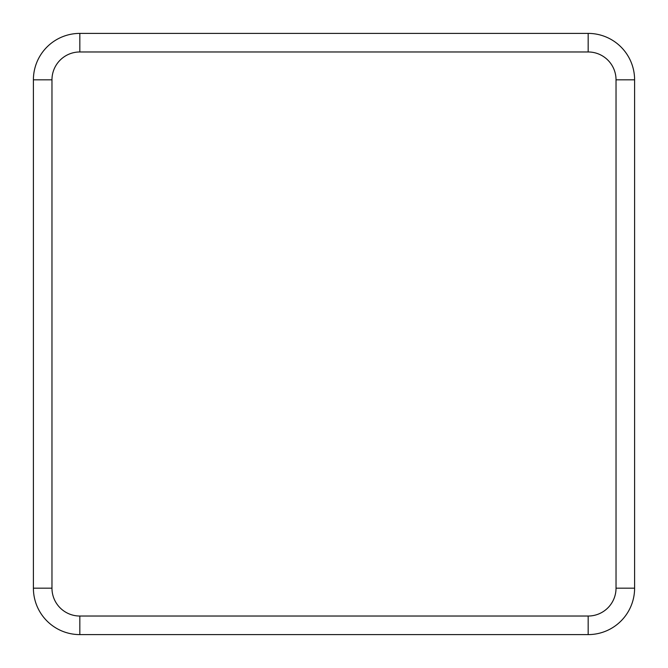 <?xml version="1.0" encoding="UTF-8"?>
<svg xmlns="http://www.w3.org/2000/svg" width="668" height="668" viewBox="0 0 668 668"><rect width="100%" height="100%" fill="white"/><g stroke="black" fill="none" stroke-linecap="round" stroke-linejoin="round"><path stroke-width="1" d="M588.174 634.6A46.426 46.426 0 0 0 634.6 588.174L634.6 79.826A46.426 46.426 0 0 0 588.174 33.4L79.826 33.4A46.426 46.426 0 0 0 33.4 79.826L33.4 588.174A46.426 46.426 0 0 0 79.826 634.6L588.174 634.6A46.426 46.426 0 0 0 634.6 588.174L634.6 79.826A46.426 46.426 0 0 0 588.174 33.4L79.826 33.4A46.426 46.426 0 0 0 33.4 79.826L33.4 588.174A46.426 46.426 0 0 0 79.826 634.6L588.174 634.6L588.174 616.03A27.856 27.856 0 0 0 616.03 588.174L616.03 79.826A27.856 27.856 0 0 0 588.174 51.97L79.826 51.97A27.856 27.856 0 0 0 51.97 79.826L51.97 588.174A27.856 27.856 0 0 0 79.826 616.03L588.174 616.03M616.03 588.174L634.6 588.174M79.826 616.03L79.826 634.6M51.97 588.174L33.4 588.174M51.97 79.826L33.4 79.826M79.826 51.97L79.826 33.4M588.174 51.97L588.174 33.4M616.03 79.826L634.6 79.826"/></g></svg>
